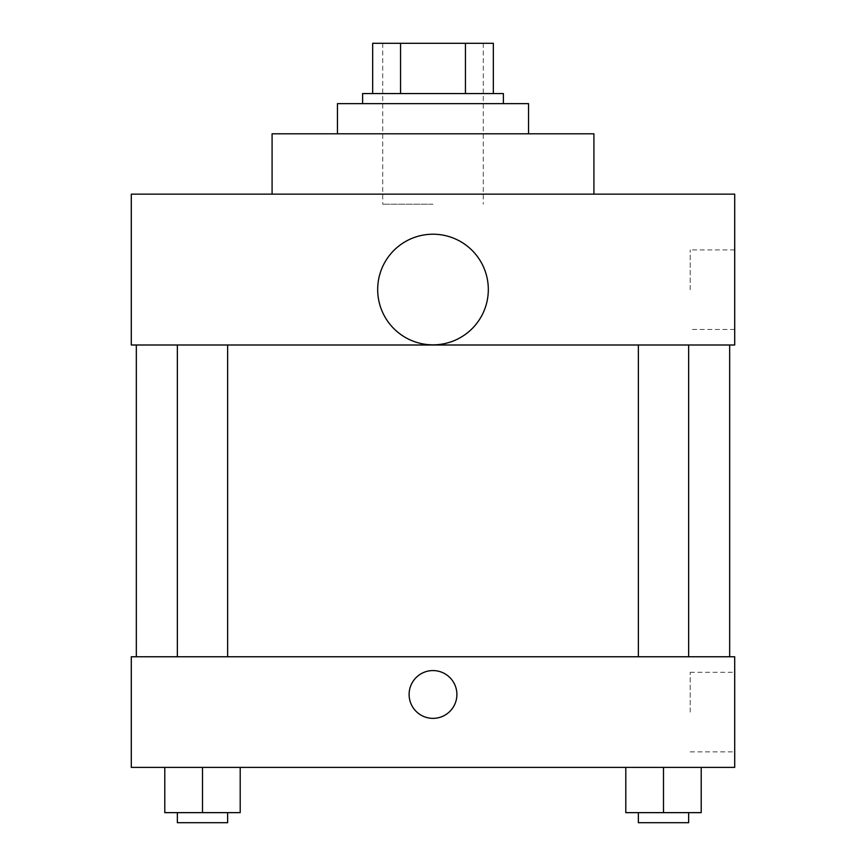 <?xml version="1.0" encoding="UTF-8"?>
<svg xmlns="http://www.w3.org/2000/svg" width="866" height="866" viewBox="0 0 866 866"><rect width="100%" height="100%" fill="white"/><g stroke="black" fill="none" stroke-linecap="round" stroke-linejoin="round"><path stroke-width="0.65" stroke-dasharray="4.33 3.25" d="M433 204.214L382.718 204.214L433 204.214M433 43.3L382.718 43.3L433 43.3M465.443 93.582L465.443 43.3L493.339 43.3L493.339 93.582L400.557 93.582L493.339 93.582M465.443 43.3L372.661 43.3M400.557 93.582L372.661 93.582L400.557 93.582L400.557 43.3M503.395 93.582L362.605 93.582M362.605 103.639L503.395 103.639L362.605 103.639M337.459 103.639L528.541 103.639M433 133.808L337.459 133.808L433 133.808M272.086 194.146L272.086 133.808L593.914 133.808L593.914 194.146L272.086 194.146L593.914 194.146M734.704 194.146L131.296 194.146L131.296 345.004L734.704 345.004L734.704 194.146M131.296 331.18L131.296 283.409L131.307 331.18M638.361 345.004L688.643 345.004L638.361 345.004L688.643 345.004L638.361 345.004L638.361 656.764L688.643 656.764L638.361 656.764M177.357 345.004L227.639 345.004L177.357 345.004L227.639 345.004L177.357 345.004L177.357 656.764L227.639 656.764L177.357 656.764M136.33 345.004L729.67 345.004L136.33 345.004M377.684 289.525A55.316 55.316 0 0 1 460.658 241.625A55.316 55.316 0 0 1 460.658 337.437A55.316 55.316 0 0 1 377.684 289.525M734.704 289.688L734.704 329.47L734.704 289.688M488.316 289.525A55.316 55.316 0 0 0 405.342 241.625A55.316 55.316 0 0 0 405.342 337.437A55.316 55.316 0 0 0 488.316 289.525A55.316 55.316 0 0 1 405.342 337.437A55.316 55.316 0 0 1 405.342 241.625A55.316 55.316 0 0 1 488.316 289.525M690.213 289.688L690.213 249.906L690.213 289.688M136.33 656.764L729.67 656.764L136.33 656.764M734.704 656.764L131.296 656.764L131.296 767.384L734.704 767.384L734.704 656.764M131.296 694.467L131.296 718.358L131.307 694.467M701.211 812.644L663.497 812.644L701.211 812.644L701.211 767.384L625.793 767.384L701.211 767.384L625.793 767.384L701.211 767.384L625.793 767.384L701.211 767.384L625.793 767.384L701.211 767.384L701.211 812.644L625.793 812.644L625.793 767.384L625.793 812.644L688.643 812.644L663.497 812.644L663.497 767.384L663.497 812.644L625.793 812.644L625.793 767.384M240.207 812.644L202.503 812.644L240.207 812.644L240.207 767.384L164.789 767.384L240.207 767.384L164.789 767.384L240.207 767.384L164.789 767.384L240.207 767.384L164.789 767.384L240.207 767.384L240.207 812.644L164.789 812.644L164.789 767.384L164.789 812.644L227.639 812.644L202.503 812.644L202.503 767.384L202.503 812.644L164.789 812.644L164.789 767.384M734.704 712.079L734.704 672.297L734.704 712.079M433 670.587A23.88 23.88 0 0 0 412.313 706.418A23.88 23.88 0 0 0 453.687 706.418A23.88 23.88 0 0 0 433 670.587A23.88 23.88 0 0 0 412.313 706.418A23.88 23.88 0 0 0 453.687 706.418A23.88 23.88 0 0 0 433 670.587M433 718.358A23.88 23.88 0 0 1 412.313 682.527A23.88 23.88 0 0 1 453.687 682.527A23.88 23.88 0 0 1 433 718.358M690.213 712.079L690.213 672.297L690.213 712.079M638.361 812.644L638.361 822.7L688.643 822.7L638.361 822.7L688.643 822.7L688.643 812.644L638.361 812.644L688.643 812.644M663.497 812.644L663.497 767.384M177.357 812.644L177.357 822.7L227.639 822.7L177.357 822.7L227.639 822.7L227.639 812.644L177.357 812.644L227.639 812.644M202.503 812.644L202.503 767.384M382.718 43.3L382.718 204.214M483.282 43.3L483.282 204.214M734.704 249.906L690.213 249.906M734.704 329.47L690.213 329.47M227.639 656.764L227.639 345.004M688.643 656.764L688.643 345.004M690.213 751.861L734.704 751.861M690.213 672.297L734.704 672.297"/><path stroke-width="1.3" d="M400.557 93.582L400.557 43.3L372.661 43.3L372.661 93.582L372.661 43.3M400.557 43.3L493.339 43.3L493.339 93.582M465.443 93.582L465.443 43.3M362.605 103.639L362.605 93.582L503.395 93.582L503.395 103.639M528.541 133.808L528.541 103.639L337.459 103.639L337.459 133.808M593.914 194.146L593.914 133.808L272.086 133.808L272.086 194.146M131.296 194.146L734.704 194.146L734.704 345.004L131.296 345.004L131.296 194.146M377.684 289.525A55.316 55.316 0 0 0 460.658 337.437A55.316 55.316 0 0 0 460.658 241.625A55.316 55.316 0 0 0 377.684 289.525M136.33 656.764L136.33 345.004M638.361 345.004L638.361 656.764M177.357 656.764L177.357 345.004M131.296 656.764L734.704 656.764L734.704 767.384L131.296 767.384L131.296 656.764M433 718.358A23.88 23.88 0 0 1 412.313 682.527A23.88 23.88 0 0 1 453.687 682.527A23.88 23.88 0 0 1 433 718.358M625.793 767.384L625.793 812.644L701.211 812.644L701.211 767.384L701.211 812.644M663.497 812.644L663.497 767.384M688.643 812.644L688.643 822.7L638.361 822.7L638.361 812.644M164.789 767.384L164.789 812.644L240.207 812.644L240.207 767.384L240.207 812.644M202.503 812.644L202.503 767.384M227.639 812.644L227.639 822.7L177.357 822.7L177.357 812.644M729.67 656.764L729.67 345.004M688.643 345.004L688.643 656.764M227.639 656.764L227.639 345.004"/></g></svg>
